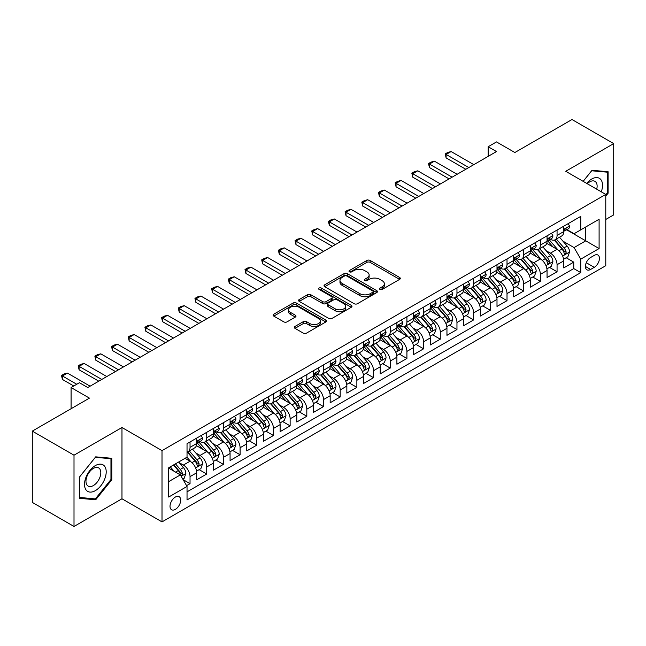 <?xml version="1.0" encoding="UTF-8"?>
<svg xmlns="http://www.w3.org/2000/svg" width="646" height="646" viewBox="0 0 646 646"><rect width="100%" height="100%" fill="white"/><g stroke="black" fill="none" stroke-linecap="round" stroke-linejoin="round"><path stroke-width="0.97" d="M379.937 289.416A1.623 0.937 0 0 0 382.23 289.416L399.624 279.371A2.318 1.34 0 0 0 400.302 278.418A2.318 1.34 0 0 0 399.624 277.473L370.15 260.459A2.318 1.34 0 0 0 366.88 260.459L349.478 270.504A1.623 0.937 0 0 0 349.001 271.167A1.623 0.937 0 0 0 349.478 271.829A1.623 0.937 0 0 0 351.771 271.829L354.024 270.529A7.413 4.28 0 0 1 364.505 270.529L366.96 271.942A7.413 4.28 0 0 1 369.132 274.97A7.413 4.28 0 0 1 366.96 277.998L364.707 279.298A1.623 0.937 0 0 0 364.231 279.96A1.623 0.937 0 0 0 364.707 280.622A1.623 0.937 0 0 0 367.001 280.622L369.254 279.322A7.413 4.28 0 0 1 379.735 279.322L382.19 280.735A7.413 4.28 0 0 1 384.354 283.764A7.413 4.28 0 0 1 382.19 286.792L379.937 288.092A1.623 0.937 0 0 0 379.46 288.754A1.623 0.937 0 0 0 379.937 289.416L379.937 288.092M175.357 509.379A7.55 4.361 120 0 0 180.291 502.725A7.55 4.361 120 0 0 179.128 496.669A7.55 4.361 120 0 0 175.357 497.049A7.55 4.361 120 0 0 170.423 503.702A7.55 4.361 120 0 0 171.578 509.751A7.55 4.361 120 0 0 175.357 509.379M294.988 326.448A2.318 1.34 0 0 0 294.31 327.393A2.318 1.34 0 0 0 294.988 328.338L303.257 333.118A2.318 1.34 0 0 0 306.535 333.118L325.859 321.958A2.318 1.34 0 0 0 326.537 321.014A2.318 1.34 0 0 0 325.859 320.069L296.377 303.047A2.318 1.34 0 0 0 293.106 303.047L273.783 314.206A2.318 1.34 0 0 0 273.105 315.151A2.318 1.34 0 0 0 273.783 316.096L283.772 321.861A2.318 1.34 0 0 0 287.05 321.861L295.319 317.089A2.318 1.34 0 0 0 295.997 316.144A2.318 1.34 0 0 0 295.319 315.2L290.361 312.341A6.194 3.577 0 0 1 288.544 309.814A6.194 3.577 0 0 1 292.372 306.503A6.194 3.577 0 0 1 299.122 307.278L318.526 318.486A6.194 3.577 0 0 1 320.343 321.014A6.194 3.577 0 0 1 316.516 324.316A6.194 3.577 0 0 1 309.765 323.541L306.535 321.676A2.318 1.34 0 0 0 303.257 321.676L294.988 326.448L294.988 328.338M605.778 219.462L613.7 214.884L613.7 143.606L571.993 119.526L514.854 152.521L496.499 141.918L488.158 146.739L496.499 151.552L87.767 387.535L79.426 382.715L71.084 387.535L71.084 408.724M74.007 455.196L74.007 526.474L121.973 498.785L121.973 427.507L74.007 455.196L32.3 431.116L89.439 398.13L71.084 387.535M121.973 427.507L162.009 450.617L605.778 194.414L605.778 265.692L162.009 521.895L162.009 450.617M613.7 143.606L565.735 171.295L605.778 194.414M354.186 303.709A2.318 1.34 0 0 0 357.464 303.709L376.78 292.557A2.318 1.34 0 0 0 377.458 291.612A2.318 1.34 0 0 0 376.78 290.668L347.306 273.646A2.318 1.34 0 0 0 344.035 273.646L324.712 284.805A2.318 1.34 0 0 0 324.034 285.75A2.318 1.34 0 0 0 324.712 286.695L354.186 303.709M319.705 289.763A1.623 0.937 0 0 1 321.353 289.989L321.353 288.068L351.319 305.364A2.318 1.34 0 0 1 351.997 306.309A2.318 1.34 0 0 1 351.319 307.254L331.996 318.413A2.318 1.34 0 0 1 328.725 318.413L299.243 301.399L307.512 296.659L307.512 294.729L299.243 299.502A2.318 1.34 0 0 0 298.565 300.447A2.318 1.34 0 0 0 299.243 301.399L299.243 299.502M307.512 296.659A2.318 1.34 0 0 1 310.791 296.659L310.791 294.729A2.318 1.34 0 0 0 307.512 294.729M310.791 294.729L322.742 301.634A2.318 1.34 0 0 0 326.02 301.634L331.503 298.468A2.318 1.34 0 0 0 332.181 297.523A2.318 1.34 0 0 0 331.503 296.571L319.059 289.392A1.623 0.937 0 0 1 318.583 288.73A1.623 0.937 0 0 1 319.584 287.866A1.623 0.937 0 0 1 321.353 288.068M74.007 526.474L32.3 502.394L32.3 431.116M186.573 485.655L190.037 483.66L183.117 479.663M179.176 462.649L183.367 465.072A9.44 5.451 60 0 1 190.037 476.627L196.707 472.775L196.707 479.808L206.72 474.027L199.13 469.642M195.859 453.016L200.05 455.438A9.44 5.451 60 0 1 206.72 466.993L213.39 463.142L213.39 470.175L223.403 464.393L215.812 460.017M212.542 443.39L216.733 445.805A9.44 5.451 60 0 1 223.403 457.36L230.073 453.508L230.073 460.541L240.086 454.76L232.495 450.383M229.225 433.757L233.416 436.171A9.44 5.451 60 0 1 240.086 447.735L246.756 443.883L246.756 450.908L256.769 445.134L249.178 440.75M245.908 424.123L250.099 426.546A9.44 5.451 60 0 1 256.769 438.101L263.439 434.249L263.439 441.283L273.452 435.501L265.861 431.116M262.591 414.49L266.782 416.912A9.44 5.451 60 0 1 273.452 428.468L280.122 424.616L280.122 431.649L290.135 425.867L282.544 421.483M279.274 404.856L283.465 407.279A9.44 5.451 60 0 1 290.135 418.834L296.805 414.982L296.805 422.016L306.818 416.234L299.227 411.857M295.957 395.231L300.148 397.645A9.44 5.451 60 0 1 306.818 409.209L313.488 405.349L313.488 412.382L323.501 406.6L315.91 402.224M312.64 385.597L316.831 388.012A9.44 5.451 60 0 1 323.501 399.575L330.171 395.723L330.171 402.749L340.184 396.975L332.593 392.59M329.323 375.964L333.514 378.386A9.44 5.451 60 0 1 340.184 389.942L346.854 386.09L346.854 393.123L356.867 387.342L349.276 382.957M346.006 366.33L350.197 368.753A9.44 5.451 60 0 1 356.867 380.308L363.536 376.457L363.536 383.49L373.55 377.708L365.959 373.323M362.689 356.705L366.88 359.119A9.44 5.451 60 0 1 373.55 370.675L380.219 366.823L380.219 373.856L390.232 368.075L382.642 363.698M379.372 347.072L383.562 349.486A9.44 5.451 60 0 1 390.232 361.049L396.902 357.19L396.902 364.223L406.915 358.449L399.325 354.065M396.055 337.438L400.245 339.853A9.44 5.451 60 0 1 406.915 351.416L413.585 347.564L413.585 354.589L423.598 348.816L416.008 344.431M412.737 327.805L416.928 330.227A9.44 5.451 60 0 1 423.598 341.782L430.268 337.931L430.268 344.964L440.281 339.182L432.691 334.798M429.42 318.171L433.611 320.594A9.44 5.451 60 0 1 440.281 332.149L446.951 328.297L446.951 335.331L456.964 329.549L449.374 325.164M446.103 308.546L450.294 310.96A9.44 5.451 60 0 1 456.964 322.515L463.634 318.664L463.634 325.697L473.647 319.915L466.057 315.539M462.786 298.912L466.977 301.327A9.44 5.451 60 0 1 473.647 312.89L480.317 309.03L480.317 316.064L490.33 310.29L482.74 305.905M479.469 289.279L483.66 291.693A9.44 5.451 60 0 1 490.33 303.257L497 299.405L497 306.43L507.013 300.656L499.423 296.272M496.152 279.645L500.343 282.068A9.44 5.451 60 0 1 507.013 293.623L513.683 289.771L513.683 296.805L523.696 291.023L516.106 286.638M512.835 270.012L517.026 272.434A9.44 5.451 60 0 1 523.696 283.99L530.366 280.138L530.366 287.171L540.379 281.39L532.788 277.005M529.518 260.386L533.709 262.801A9.44 5.451 60 0 1 540.379 274.356L547.049 270.504L547.049 277.538L557.062 271.756L557.062 264.731A9.44 5.451 -120 0 0 550.392 253.167L546.201 250.753M549.471 267.379L557.062 271.756M196.707 472.775A9.44 5.451 -120 0 0 190.037 461.22L185.031 458.329M213.39 463.142A9.44 5.451 -120 0 0 206.72 451.586L196.4 445.627M230.073 453.508A9.44 5.451 -120 0 0 223.403 441.953L213.083 435.993M246.756 443.883A9.44 5.451 -120 0 0 240.086 432.319L229.766 426.368M263.439 434.249A9.44 5.451 -120 0 0 256.769 422.686L246.449 416.735M280.122 424.616A9.44 5.451 -120 0 0 273.452 413.06L263.132 407.101M296.805 414.982A9.44 5.451 -120 0 0 290.135 403.427L279.815 397.468M313.488 405.349A9.44 5.451 -120 0 0 306.818 393.794L296.498 387.834M330.171 395.723A9.44 5.451 -120 0 0 323.501 384.16L313.181 378.209M346.854 386.09A9.44 5.451 -120 0 0 340.184 374.527L329.864 368.575M363.536 376.457A9.44 5.451 -120 0 0 356.867 364.901L346.547 358.942M380.219 366.823A9.44 5.451 -120 0 0 373.55 355.268L363.23 349.308M396.902 357.19A9.44 5.451 -120 0 0 390.232 345.634L379.913 339.675M413.585 347.564A9.44 5.451 -120 0 0 406.915 336.001L396.596 330.049M430.268 337.931A9.44 5.451 -120 0 0 423.598 326.367L413.279 320.416M446.951 328.297A9.44 5.451 -120 0 0 440.281 316.742L429.961 310.783M463.634 318.664A9.44 5.451 -120 0 0 456.964 307.108L446.644 301.149M480.317 309.03A9.44 5.451 -120 0 0 473.647 297.475L463.327 291.516M497 299.405A9.44 5.451 -120 0 0 490.33 287.841L480.01 281.89M513.683 289.771A9.44 5.451 -120 0 0 507.013 278.216L496.693 272.257M530.366 280.138A9.44 5.451 -120 0 0 523.696 268.583L513.376 262.623M547.049 270.504A9.44 5.451 -120 0 0 540.379 258.949L530.059 252.99M594.263 255.388L590.597 257.504A7.316 4.223 120 0 0 585.817 263.948A7.316 4.223 120 0 0 586.939 269.81A7.316 4.223 120 0 0 590.597 269.447L594.263 267.331A7.316 4.223 120 0 0 599.044 260.887A7.316 4.223 120 0 0 597.921 255.025A7.316 4.223 120 0 0 594.263 255.388M168.687 481.633L180.363 474.891L187.033 486.454L187.033 499.939L580.754 272.628L580.754 259.143L574.076 247.58L562.884 241.12M187.033 486.454L168.687 497.049L168.687 467.769L187.033 457.174L187.033 443.689L580.754 216.378L580.754 229.863L599.1 219.269L599.1 248.549L580.754 259.143M199.961 441.517L200.05 441.565A9.44 5.451 60 0 0 204.766 442.034L211.436 438.182A9.44 5.451 -120 0 0 213.39 433.862L213.39 428.468M216.644 431.883L216.733 431.932A9.44 5.451 60 0 0 221.449 432.4L228.119 428.548A9.44 5.451 -120 0 0 230.073 424.228L230.073 418.834M233.327 422.25L233.416 422.306A9.44 5.451 60 0 0 238.132 422.775L244.802 418.915A9.44 5.451 -120 0 0 246.756 414.595L246.756 409.201M250.01 412.624L250.099 412.673A9.44 5.451 60 0 0 254.815 413.141L261.485 409.289A9.44 5.451 -120 0 0 263.439 404.969L263.439 399.575M266.693 402.991L266.782 403.039A9.44 5.451 60 0 0 271.498 403.508L278.168 399.656A9.44 5.451 -120 0 0 280.122 395.336L280.122 389.942M283.376 393.357L283.465 393.406A9.44 5.451 60 0 0 288.181 393.874L294.851 390.022A9.44 5.451 -120 0 0 296.805 385.702L296.805 380.308M300.059 383.724L300.148 383.781A9.44 5.451 60 0 0 304.864 384.241L311.534 380.389A9.44 5.451 -120 0 0 313.488 376.069L313.488 370.675M316.742 374.091L316.831 374.147A9.44 5.451 60 0 0 321.546 374.615L328.216 370.756A9.44 5.451 -120 0 0 330.171 366.435L330.171 361.041M333.425 364.465L333.514 364.514A9.44 5.451 60 0 0 338.229 364.982L344.899 361.13A9.44 5.451 -120 0 0 346.854 356.81L346.854 351.416M350.108 354.832L350.197 354.88A9.44 5.451 60 0 0 354.912 355.348L361.582 351.497A9.44 5.451 -120 0 0 363.536 347.177L363.536 341.782M366.791 345.198L366.88 345.247A9.44 5.451 60 0 0 371.595 345.715L378.265 341.863A9.44 5.451 -120 0 0 380.219 337.543L380.219 332.149M383.474 335.565L383.562 335.621A9.44 5.451 60 0 0 388.278 336.082L394.948 332.23A9.44 5.451 -120 0 0 396.902 327.91L396.902 322.515M400.157 325.939L400.245 325.988A9.44 5.451 60 0 0 404.961 326.456L411.631 322.604A9.44 5.451 -120 0 0 413.585 318.284L413.585 312.89M416.84 316.306L416.928 316.354A9.44 5.451 60 0 0 421.644 316.823L428.314 312.971A9.44 5.451 -120 0 0 430.268 308.651L430.268 303.257M433.523 306.672L433.611 306.721A9.44 5.451 60 0 0 438.327 307.189L444.997 303.337A9.44 5.451 -120 0 0 446.951 299.017L446.951 293.623M450.205 297.039L450.294 297.087A9.44 5.451 60 0 0 455.01 297.556L461.68 293.704A9.44 5.451 -120 0 0 463.634 289.384L463.634 283.99M466.888 287.405L466.977 287.462A9.44 5.451 60 0 0 471.693 287.922L478.363 284.07A9.44 5.451 -120 0 0 480.317 279.75L480.317 274.356M483.571 277.78L483.66 277.828A9.44 5.451 60 0 0 488.376 278.297L495.046 274.445A9.44 5.451 -120 0 0 497 270.125L497 264.731M500.254 268.147L500.343 268.195A9.44 5.451 60 0 0 505.059 268.663L511.729 264.812A9.44 5.451 -120 0 0 513.683 260.491L513.683 255.097M516.937 258.513L517.026 258.561A9.44 5.451 60 0 0 521.742 259.03L528.412 255.178A9.44 5.451 -120 0 0 530.366 250.858L530.366 245.464M533.62 248.88L533.709 248.928A9.44 5.451 60 0 0 538.425 249.396L545.095 245.545A9.44 5.451 -120 0 0 547.049 241.224L547.049 235.83M187.033 491.848L573.745 268.583L573.745 262.131L563.732 267.904L563.732 260.879A9.44 5.451 -120 0 0 557.062 249.316L546.742 243.356M550.303 239.246L550.392 239.303A9.44 5.451 -120 0 0 555.108 239.771A9.44 5.451 -120 0 0 557.062 235.443L557.062 230.057M555.108 239.771L561.778 235.911A9.44 5.451 -120 0 0 563.732 231.591L563.732 226.197M190.037 441.953L190.037 447.347A9.44 5.451 60 0 1 188.083 451.667A9.44 5.451 60 0 1 187.033 452.047M188.083 451.667L194.753 447.815A9.44 5.451 -120 0 0 196.707 443.495L196.707 438.101M206.72 432.319L206.72 437.713A9.44 5.451 60 0 1 204.766 442.034M223.403 422.686L223.403 428.08A9.44 5.451 60 0 1 221.449 432.4M240.086 413.06L240.086 418.455A9.44 5.451 60 0 1 238.132 422.775M256.769 403.427L256.769 408.821A9.44 5.451 60 0 1 254.815 413.141M273.452 393.794L273.452 399.188A9.44 5.451 60 0 1 271.498 403.508M290.135 384.16L290.135 389.554A9.44 5.451 60 0 1 288.181 393.874M306.818 374.527L306.818 379.921A9.44 5.451 60 0 1 304.864 384.241M323.501 364.901L323.501 370.295A9.44 5.451 60 0 1 321.546 374.615M340.184 355.268L340.184 360.662A9.44 5.451 60 0 1 338.229 364.982M356.867 345.634L356.867 351.028A9.44 5.451 60 0 1 354.912 355.348M373.55 336.001L373.55 341.395A9.44 5.451 60 0 1 371.595 345.715M390.232 326.367L390.232 331.761A9.44 5.451 60 0 1 388.278 336.082M406.915 316.742L406.915 322.136A9.44 5.451 60 0 1 404.961 326.456M423.598 307.108L423.598 312.502A9.44 5.451 60 0 1 421.644 316.823M440.281 297.475L440.281 302.869A9.44 5.451 60 0 1 438.327 307.189M456.964 287.841L456.964 293.236A9.44 5.451 60 0 1 455.01 297.556M473.647 278.208L473.647 283.602A9.44 5.451 60 0 1 471.693 287.922M490.33 268.583L490.33 273.977A9.44 5.451 60 0 1 488.376 278.297M507.013 258.949L507.013 264.343A9.44 5.451 60 0 1 505.059 268.663M523.696 249.316L523.696 254.71A9.44 5.451 60 0 1 521.742 259.03M540.379 239.682L540.379 245.076A9.44 5.451 60 0 1 538.425 249.396M540.379 274.356L540.379 281.39M523.696 283.99L523.696 291.023M507.013 293.623L507.013 300.656M490.33 303.257L490.33 310.29M473.647 312.89L473.647 319.915M456.964 322.515L456.964 329.549M440.281 332.149L440.281 339.182M423.598 341.782L423.598 348.816M406.915 351.416L406.915 358.449M390.232 361.049L390.232 368.075M373.55 370.675L373.55 377.708M356.867 380.308L356.867 387.342M340.184 389.942L340.184 396.975M323.501 399.575L323.501 406.6M306.818 409.209L306.818 416.234M290.135 418.834L290.135 425.867M273.452 428.468L273.452 435.501M256.769 438.101L256.769 445.134M240.086 447.735L240.086 454.76M223.403 457.36L223.403 464.393M206.72 466.993L206.72 474.027M190.037 476.627L190.037 483.66M180.363 474.891L168.687 468.148M574.076 247.58L585.752 240.837L585.752 226.972L599.1 219.269M566.647 229.806L599.1 248.549M566.986 229.621L574.076 233.715L580.754 229.863M121.973 498.785L162.009 521.895M488.158 146.739L488.158 156.372M566.154 257.746L573.745 262.131M573.745 268.583L580.754 272.628M605.778 196.109L608.112 193.202L608.112 171.739L592.011 170.302L583.136 181.34M79.595 498.341L95.697 499.778L111.79 479.752L111.79 458.289L95.697 456.851L79.595 476.877L79.595 498.341M607.28 192.726L608.112 193.202M110.959 479.267L111.79 479.752M93.993 498.793L95.697 499.778M380.583 289.642L382.19 288.714A7.413 4.28 0 0 0 384.354 285.694L384.354 283.764M369.132 274.97L369.132 276.9A7.413 4.28 0 0 1 366.96 279.92L365.353 280.849M399.599 279.387L370.15 262.389A2.318 1.34 0 0 0 366.88 262.389L350.124 272.055M376.755 292.573L347.306 275.576A2.318 1.34 0 0 0 344.035 275.576L324.744 286.711M372.694 292.275A1.623 0.937 0 0 0 373.162 291.612A1.623 0.937 0 0 0 372.694 290.95L346.813 276.012A1.623 0.937 0 0 0 344.52 276.012L342.146 277.384A7.413 4.28 0 0 0 339.982 280.404A7.413 4.28 0 0 0 342.146 283.433L359.838 293.639A7.413 4.28 0 0 0 370.311 293.639L372.694 292.275L372.694 294.196A1.623 0.937 0 0 0 373.162 293.534L373.162 291.612M339.982 280.404L339.982 282.334A7.413 4.28 0 0 0 342.146 285.362L342.146 283.433M372.694 294.196L370.311 295.569A7.413 4.28 0 0 1 359.838 295.569L342.146 285.362M310.791 296.659L322.742 303.555A2.318 1.34 0 0 0 326.02 303.555L331.503 300.39A2.318 1.34 0 0 0 332.181 299.445L332.181 297.523M321.353 289.989L351.287 307.278M335.153 308.796A6.194 3.577 0 0 0 341.904 309.571A6.194 3.577 0 0 0 345.723 306.269A6.194 3.577 0 0 0 343.906 303.733L337.075 299.792A2.318 1.34 0 0 0 333.796 299.792L328.313 302.958A2.318 1.34 0 0 0 327.635 303.903A2.318 1.34 0 0 0 328.313 304.847L335.153 308.796L335.153 310.718A6.194 3.577 0 0 0 341.904 311.493A6.194 3.577 0 0 0 345.723 308.19L345.723 306.269M327.635 303.903L327.635 305.824A2.318 1.34 0 0 0 328.313 306.769L328.313 304.847M335.153 310.718L328.313 306.769M320.343 321.014L320.343 322.943A6.194 3.577 0 0 1 316.516 326.246A6.194 3.577 0 0 1 309.765 325.471L306.535 323.598A2.318 1.34 0 0 0 303.257 323.598L295.02 328.362M288.544 309.814L288.544 311.735A6.194 3.577 0 0 0 290.361 314.263L290.361 312.341M295.319 315.2L295.319 317.089L290.361 314.263M325.826 321.974L296.377 304.977A2.318 1.34 0 0 0 293.106 304.977L273.815 316.112M563.595 259.224L567.907 256.737L569.57 251.916A6.25 3.61 -120 0 0 567.14 246.045L559.517 237.219M557.991 249.929L549.278 239.844M553.033 246.99L547.978 241.136A14.979 8.648 -120 0 0 547.509 240.611M554.26 240.11L561.963 249.033A6.25 3.61 60 0 1 564.192 253.337L564.652 254.08L565.492 253.959L566.195 252.182A6.25 3.61 -120 0 0 563.966 247.878L556.343 239.052M554.712 239.957L562.997 249.55A3.182 1.841 60 0 1 563.797 250.801L566.195 252.182M568.157 223.645L569.57 226.1A6.25 3.61 60 0 1 568.278 228.87L565.113 230.703A6.25 3.61 -120 0 0 566.195 229.257L566.066 228.708M563.942 230.993L563.966 230.993A6.25 3.61 -120 0 0 565.113 230.703M565.387 228.797L566.195 229.257C565.807 228.321 565.137 228.7 564.192 230.412A6.25 3.61 60 0 1 563.732 231.308M468.81 167.54L446.12 154.442L446.12 157.915L445.199 153.91L447.702 152.472L451.126 151.552L473.817 164.649M465.806 169.276L446.12 157.915M451.126 151.552L446.12 154.442L445.199 153.91M601.289 191.822A15.334 8.85 120 0 0 591.679 179.055A15.334 8.85 120 0 0 586.657 183.375M596.718 189.189A10.498 6.064 120 0 0 594.95 181.34A10.498 6.064 120 0 0 589.701 181.865A10.498 6.064 120 0 0 587.279 183.739M583.168 181.364L591.679 170.778L607.28 172.167L607.28 192.968L605.778 194.834M606.247 171.57L607.28 172.167M104.749 478.961A15.334 8.85 120 0 0 100.784 464.143A15.334 8.85 120 0 0 85.966 477.281A15.334 8.85 120 0 0 89.939 492.09A15.334 8.85 120 0 0 104.749 478.961M99.815 477.555A10.498 6.064 120 0 0 98.636 467.89A10.498 6.064 120 0 0 86.96 476.409A10.498 6.064 120 0 0 88.139 486.075A10.498 6.064 120 0 0 99.815 477.555M79.765 497.525L79.765 476.724L95.358 457.32L110.959 458.717L110.959 479.51L95.358 498.922L79.595 497.428M109.925 458.119L110.959 458.717M546.912 268.857L551.224 266.362L552.887 261.549A6.25 3.61 -120 0 0 550.457 255.679L542.834 246.853M541.308 259.555L532.595 249.469M536.35 256.624L531.295 250.769A14.979 8.648 -120 0 0 530.826 250.244M537.577 249.736L545.281 258.666A6.25 3.61 60 0 1 547.509 262.97L547.97 263.713L548.809 263.592L549.512 261.816A6.25 3.61 -120 0 0 547.283 257.512L539.66 248.686M538.029 249.59L546.314 259.183A3.182 1.841 60 0 1 547.114 260.427L549.512 261.816M530.229 278.483L534.541 275.995L536.204 271.183A6.25 3.61 -120 0 0 533.774 265.312L526.151 256.486M524.625 269.188L515.912 259.103M519.667 266.257L514.612 260.403A14.979 8.648 -120 0 0 514.143 259.878M520.894 259.369L528.598 268.3A6.25 3.61 60 0 1 530.826 272.604L531.287 273.347L532.126 273.226L532.829 271.449A6.25 3.61 -120 0 0 530.6 267.137L522.977 258.311M521.346 259.224L529.631 268.817A3.182 1.841 60 0 1 530.431 270.06L532.829 271.449M513.546 288.116L517.858 285.629L519.521 280.816A6.25 3.61 -120 0 0 517.091 274.946L509.468 266.12M507.942 278.822L499.229 268.736M502.984 275.882L497.929 270.028A14.979 8.648 -120 0 0 497.46 269.511M504.211 269.002L511.915 277.925A6.25 3.61 60 0 1 514.143 282.237L514.604 282.972L515.443 282.859L516.146 281.083A6.25 3.61 -120 0 0 513.917 276.771L506.294 267.945M504.663 268.857L512.948 278.45A3.182 1.841 60 0 1 513.748 279.694L516.146 281.083M496.863 297.749L501.175 295.262L502.838 290.442A6.25 3.61 -120 0 0 500.408 284.571L492.785 275.745M491.259 288.455L482.546 278.369M486.301 285.516L481.246 279.661A14.979 8.648 -120 0 0 480.777 279.145M487.528 278.636L495.232 287.559A6.25 3.61 60 0 1 497.46 291.863L497.921 292.606L498.76 292.493L499.463 290.708A6.25 3.61 -120 0 0 497.234 286.404L489.611 277.578M487.98 278.491L496.265 288.076A3.182 1.841 60 0 1 497.065 289.327L499.463 290.708M551.474 233.279L552.887 235.733A6.25 3.61 60 0 1 551.595 238.503L548.43 240.328A6.25 3.61 -120 0 0 549.512 238.891L549.383 238.334M547.259 240.627L547.283 240.627A6.25 3.61 -120 0 0 548.43 240.328M548.704 238.422L549.512 238.891C549.124 237.946 548.454 238.334 547.509 240.046A6.25 3.61 60 0 1 547.049 240.934M452.127 177.174L429.437 164.076L429.437 167.54L428.516 163.543L431.019 162.098L434.443 161.185L457.134 174.283M449.123 178.91L429.437 167.54M434.443 161.185L429.437 164.076L428.516 163.543M534.791 242.912L536.204 245.367A6.25 3.61 60 0 1 534.912 248.137L531.747 249.962A6.25 3.61 -120 0 0 532.829 248.524L532.7 247.967M530.576 250.252L530.6 250.252A6.25 3.61 -120 0 0 531.747 249.962M532.021 248.056L532.829 248.524C532.441 247.58 531.771 247.967 530.826 249.679A6.25 3.61 60 0 1 530.366 250.567M435.444 186.807L412.754 173.709L412.754 177.174L411.833 173.176L414.336 171.731L417.76 170.819L440.451 183.916M432.44 188.543L412.754 177.174M417.76 170.819L412.754 173.709L411.833 173.176M518.108 252.546L519.521 255A6.25 3.61 60 0 1 518.229 257.762L515.064 259.595A6.25 3.61 -120 0 0 516.146 258.158L516.017 257.601M513.893 259.886L513.917 259.886A6.25 3.61 -120 0 0 515.064 259.595M515.338 257.689L516.146 258.158C515.758 257.213 515.088 257.601 514.143 259.312A6.25 3.61 60 0 1 513.683 260.201M418.761 196.441L396.071 183.335L396.071 186.807L395.15 182.81L397.653 181.364L401.077 180.452L423.768 193.55M415.758 198.169L396.071 186.807M401.077 180.452L396.071 183.335L395.15 182.81M501.425 262.171L502.838 264.634A6.25 3.61 60 0 1 501.546 267.396L498.381 269.229A6.25 3.61 -120 0 0 499.463 267.783L499.334 267.234M497.21 269.519L497.234 269.519A6.25 3.61 -120 0 0 498.381 269.229M498.655 267.323L499.463 267.783C499.075 266.846 498.405 267.234 497.46 268.946A6.25 3.61 60 0 1 497 269.834M402.078 206.066L379.388 192.968L379.388 196.441L378.467 192.443L380.97 190.998L384.394 190.077L407.085 203.183M399.075 207.802L379.388 196.441M384.394 190.077L379.388 192.968L378.467 192.443M480.18 307.383L484.492 304.896L486.155 300.075A6.25 3.61 -120 0 0 483.725 294.205L476.102 285.379M474.576 298.089L465.863 288.003M469.618 295.149L464.563 289.295A14.979 8.648 -120 0 0 464.094 288.77M470.845 288.261L478.549 297.192A6.25 3.61 60 0 1 480.777 301.496L481.238 302.239L482.077 302.118L482.78 300.342A6.25 3.61 -120 0 0 480.551 296.038L472.929 287.212M471.297 288.116L479.582 297.709A3.182 1.841 60 0 1 480.382 298.961L482.78 300.342M484.742 271.805L486.155 274.259A6.25 3.61 60 0 1 484.863 277.029L481.698 278.862A6.25 3.61 -120 0 0 482.78 277.417L482.651 276.868M480.527 279.153L480.551 279.153A6.25 3.61 -120 0 0 481.698 278.862M481.973 276.956L482.78 277.417C482.392 276.48 481.722 276.859 480.777 278.571A6.25 3.61 60 0 1 480.317 279.468M385.396 215.699L362.705 202.602L362.705 206.066L361.784 202.069L364.287 200.631L367.711 199.711L390.402 212.809M382.392 217.436L362.705 206.066M367.711 199.711L362.705 202.602L361.784 202.069M463.497 317.016L467.809 314.521L469.472 309.709A6.25 3.61 -120 0 0 467.042 303.838L459.419 295.012M457.893 307.714L449.18 297.628M452.935 304.783L447.88 298.928A14.979 8.648 -120 0 0 447.412 298.404M454.162 297.895L461.866 306.826A6.25 3.61 60 0 1 464.094 311.13L464.555 311.873L465.395 311.752L466.097 309.975A6.25 3.61 -120 0 0 463.868 305.671L456.246 296.845M454.614 297.749L462.899 307.343A3.182 1.841 60 0 1 463.699 308.586L466.097 309.975M468.059 281.438L469.472 283.893A6.25 3.61 60 0 1 468.18 286.663L465.015 288.487A6.25 3.61 -120 0 0 466.097 287.05L465.968 286.493M463.844 288.786L463.868 288.786A6.25 3.61 -120 0 0 465.015 288.487M465.29 286.582L466.097 287.05C465.709 286.105 465.039 286.493 464.094 288.205A6.25 3.61 60 0 1 463.634 289.093M368.713 225.333L346.022 212.235L346.022 215.699L345.101 211.702L347.605 210.257L351.028 209.344L373.719 222.442M365.709 227.069L346.022 215.699M351.028 209.344L346.022 212.235L345.101 211.702M446.814 326.642L451.126 324.155L452.789 319.342A6.25 3.61 -120 0 0 450.359 313.471L442.736 304.646M441.21 317.348L432.497 307.262M436.252 314.416L431.197 308.562A14.979 8.648 -120 0 0 430.729 308.037M437.479 307.528L445.183 316.451A6.25 3.61 60 0 1 447.412 320.763L447.872 321.506L448.712 321.385L449.414 319.608A6.25 3.61 -120 0 0 447.185 315.296L439.563 306.47M437.931 307.383L446.216 316.976A3.182 1.841 60 0 1 447.016 318.22L449.414 319.608M451.376 291.071L452.789 293.526A6.25 3.61 60 0 1 451.497 296.296L448.332 298.121A6.25 3.61 -120 0 0 449.414 296.684L449.285 296.126M447.161 298.412L447.185 298.412A6.25 3.61 -120 0 0 448.332 298.121M448.607 296.215L449.414 296.684C449.027 295.739 448.356 296.126 447.412 297.838A6.25 3.61 60 0 1 446.951 298.727M352.03 234.966L329.339 221.869L329.339 225.333L328.418 221.336L330.922 219.89L334.345 218.978L357.036 232.075M349.026 236.702L329.339 225.333M334.345 218.978L329.339 221.869L328.418 221.336M430.131 336.275L434.443 333.788L436.107 328.967A6.25 3.61 -120 0 0 433.676 323.105L426.053 314.279M424.527 326.981L415.814 316.895M419.569 324.042L414.514 318.187A14.979 8.648 -120 0 0 414.046 317.671M420.796 317.162L428.5 326.085A6.25 3.61 60 0 1 430.729 330.397L431.189 331.132L432.029 331.018L432.731 329.242A6.25 3.61 -120 0 0 430.502 324.93L422.88 316.104M421.249 317.016L429.533 326.61A3.182 1.841 60 0 1 430.333 327.853L432.731 329.242M434.693 300.705L436.107 303.16A6.25 3.61 60 0 1 434.815 305.921L431.649 307.754A6.25 3.61 -120 0 0 432.731 306.317L432.602 305.76M430.478 308.045L430.502 308.045A6.25 3.61 -120 0 0 431.649 307.754M431.924 305.849L432.731 306.317C432.344 305.372 431.673 305.76 430.729 307.472A6.25 3.61 60 0 1 430.268 308.36M335.347 244.6L312.656 231.494L312.656 234.966L311.735 230.969L314.239 229.524L317.662 228.611L340.353 241.709M332.343 246.328L312.656 234.966M317.662 228.611L312.656 231.494L311.735 230.969M413.448 345.909L417.76 343.422L419.424 338.601A6.25 3.61 -120 0 0 416.993 332.73L409.37 323.904M407.844 336.614L399.131 326.529M402.886 333.675L397.831 327.821A14.979 8.648 -120 0 0 397.363 327.304M404.113 326.795L411.817 335.718A6.25 3.61 60 0 1 414.046 340.022L414.506 340.765L415.346 340.644L416.048 338.867A6.25 3.61 -120 0 0 413.82 334.563L406.197 325.737M404.566 326.65L412.851 336.235A3.182 1.841 60 0 1 413.65 337.487L416.048 338.867M418.01 310.33L419.424 312.793A6.25 3.61 60 0 1 418.132 315.555L414.966 317.388A6.25 3.61 -120 0 0 416.048 315.942L415.919 315.393M413.795 317.679L413.82 317.679A6.25 3.61 -120 0 0 414.966 317.388M415.241 315.482L416.048 315.942C415.661 315.006 414.99 315.385 414.046 317.105A6.25 3.61 60 0 1 413.585 317.993M318.664 254.225L295.973 241.128L295.973 244.6L295.052 240.603L297.556 239.157L300.979 238.237L323.67 251.342M315.66 255.961L295.973 244.6M300.979 238.237L295.973 241.128L295.052 240.603M396.765 355.542L401.077 353.055L402.741 348.234A6.25 3.61 -120 0 0 400.31 342.364L392.687 333.538M391.161 346.248L382.448 336.162M386.203 343.309L381.148 337.454A14.979 8.648 -120 0 0 380.68 336.929M387.43 336.421L395.134 345.352A6.25 3.61 60 0 1 397.363 349.656L397.823 350.398L398.663 350.277L399.365 348.501A6.25 3.61 -120 0 0 397.137 344.197L389.514 335.371M387.883 336.275L396.168 345.868A3.182 1.841 60 0 1 396.967 347.112L399.365 348.501M401.327 319.964L402.741 322.419A6.25 3.61 60 0 1 401.449 325.188L398.283 327.021A6.25 3.61 -120 0 0 399.365 325.576L399.236 325.027M397.112 327.312L397.137 327.312A6.25 3.61 -120 0 0 398.283 327.021M398.558 325.108L399.365 325.576C398.978 324.639 398.307 325.019 397.363 326.731A6.25 3.61 60 0 1 396.902 327.627M301.981 263.859L279.29 250.761L279.29 254.225L278.369 250.228L280.873 248.783L284.297 247.87L306.987 260.968M298.977 265.595L279.29 254.225M284.297 247.87L279.29 250.761L278.369 250.228M380.082 365.176L384.394 362.681L386.058 357.868A6.25 3.61 -120 0 0 383.627 351.997L376.004 343.171M374.478 355.873L365.765 345.788M369.52 352.942L364.465 347.088A14.979 8.648 -120 0 0 363.997 346.563M370.747 346.054L378.451 354.985A6.25 3.61 60 0 1 380.68 359.289L381.14 360.032L381.98 359.911L382.682 358.134A6.25 3.61 -120 0 0 380.454 353.83L372.831 345.004M371.2 345.909L379.485 355.502A3.182 1.841 60 0 1 380.284 356.745L382.682 358.134M384.645 329.597L386.058 332.052A6.25 3.61 60 0 1 384.766 334.822L381.6 336.647A6.25 3.61 -120 0 0 382.682 335.209L382.553 334.652M380.429 336.946L380.454 336.946A6.25 3.61 -120 0 0 381.6 336.647M381.875 334.741L382.682 335.209C382.295 334.265 381.625 334.652 380.68 336.364A6.25 3.61 60 0 1 380.219 337.252M285.298 273.492L262.607 260.395L262.607 263.859L261.687 259.862L264.19 258.416L267.614 257.504L290.304 270.601M282.294 275.228L262.607 263.859M267.614 257.504L262.607 260.395L261.687 259.862M363.399 374.801L367.711 372.314L369.375 367.501A6.25 3.61 -120 0 0 366.944 361.631L359.321 352.805M357.795 365.507L349.082 355.421M352.837 362.567L347.782 356.721A14.979 8.648 -120 0 0 347.314 356.196M354.065 355.688L361.768 364.61A6.25 3.61 60 0 1 363.997 368.923L364.457 369.665L365.297 369.544L365.999 367.768A6.25 3.61 -120 0 0 363.771 363.456L356.148 354.63M354.517 355.542L362.802 365.135A3.182 1.841 60 0 1 363.601 366.379L365.999 367.768M367.962 339.231L369.375 341.686A6.25 3.61 60 0 1 368.083 344.455L364.917 346.28A6.25 3.61 -120 0 0 365.999 344.843L365.87 344.286M363.746 346.571L363.771 346.571A6.25 3.61 -120 0 0 364.917 346.28M365.192 344.375L365.999 344.843C365.612 343.898 364.942 344.286 363.997 345.998A6.25 3.61 60 0 1 363.536 346.886M268.615 283.126L245.924 270.028L245.924 273.492L245.004 269.495L247.507 268.05L250.931 267.137L273.621 280.235M265.611 284.854L245.924 273.492M250.931 267.137L245.924 270.028L245.004 269.495M351.279 348.864L352.692 351.319A6.25 3.61 60 0 1 351.4 354.081L348.234 355.914A6.25 3.61 -120 0 0 349.316 354.476L349.187 353.919M347.064 356.204L347.088 356.204A6.25 3.61 -120 0 0 348.234 355.914M348.509 354.008L349.316 354.476C348.929 353.532 348.259 353.919 347.314 355.631A6.25 3.61 60 0 1 346.854 356.519M251.932 292.759L229.241 279.653L229.241 283.126L228.321 279.129L230.824 277.683L234.248 276.771L256.938 289.868M248.928 294.487L229.241 283.126M234.248 276.771L229.241 279.653L228.321 279.129M334.596 358.49L336.009 360.952A6.25 3.61 60 0 1 334.717 363.714L331.551 365.547A6.25 3.61 -120 0 0 332.633 364.102L332.504 363.553M330.381 365.838L330.405 365.838A6.25 3.61 -120 0 0 331.551 365.547M331.826 363.641L332.633 364.102C332.246 363.165 331.576 363.545 330.631 365.265A6.25 3.61 60 0 1 330.171 366.153M235.249 302.385L212.558 289.287L212.558 292.759L211.638 288.762L214.141 287.317L217.565 286.396L240.255 299.502M232.245 304.121L212.558 292.759M217.565 286.396L212.558 289.287L211.638 288.762M346.716 384.435L351.028 381.947L352.692 377.127A6.25 3.61 -120 0 0 350.261 371.256L342.638 362.438M341.112 375.14L332.399 365.055M336.154 372.201L331.099 366.347A14.979 8.648 -120 0 0 330.631 365.83M337.382 365.321L345.085 374.244A6.25 3.61 60 0 1 347.314 378.556L347.774 379.291L348.614 379.178L349.316 377.393A6.25 3.61 -120 0 0 347.088 373.089L339.465 364.263M337.834 365.176L346.119 374.769A3.182 1.841 60 0 1 346.918 376.012L349.316 377.393M330.033 394.068L334.345 391.581L336.009 386.76A6.25 3.61 -120 0 0 333.578 380.89L325.955 372.064M324.429 384.774L315.716 374.688M319.471 381.834L314.416 375.98A14.979 8.648 -120 0 0 313.948 375.463M320.699 374.955L328.402 383.877A6.25 3.61 60 0 1 330.631 388.181L331.091 388.924L331.931 388.803L332.633 387.027A6.25 3.61 -120 0 0 330.405 382.723L322.782 373.897M321.151 374.809L329.436 384.394A3.182 1.841 60 0 1 330.235 385.646L332.633 387.027M313.35 403.702L317.662 401.214L319.326 396.394A6.25 3.61 -120 0 0 316.895 390.523L309.272 381.697M307.746 394.407L299.033 384.313M302.788 391.468L297.733 385.614A14.979 8.648 -120 0 0 297.265 385.089M304.016 384.58L311.719 393.511A6.25 3.61 60 0 1 313.948 397.815L314.408 398.558L315.248 398.437L315.951 396.66A6.25 3.61 -120 0 0 313.722 392.356L306.099 383.53M304.468 384.435L312.753 394.028A3.182 1.841 60 0 1 313.552 395.271L315.951 396.66M317.913 368.123L319.326 370.578A6.25 3.61 60 0 1 318.034 373.348L314.868 375.181A6.25 3.61 -120 0 0 315.951 373.735L315.821 373.178M313.698 375.471L313.722 375.471A6.25 3.61 -120 0 0 314.868 375.181M315.143 373.267L315.951 373.735C315.563 372.799 314.893 373.178 313.948 374.89A6.25 3.61 60 0 1 313.488 375.778M218.566 312.018L195.875 298.92L195.875 302.385L194.955 298.387L197.458 296.942L200.882 296.03L223.573 309.127M215.562 313.754L195.875 302.385M200.882 296.03L195.875 298.92L194.955 298.387M296.667 413.335L300.979 410.84L302.643 406.027A6.25 3.61 -120 0 0 300.212 400.157L292.59 391.331M291.063 404.033L282.35 393.947M286.105 401.101L281.05 395.247A14.979 8.648 -120 0 0 280.582 394.722M287.333 394.213L295.036 403.144A6.25 3.61 60 0 1 297.265 407.448L297.725 408.191L298.565 408.07L299.268 406.294A6.25 3.61 -120 0 0 297.039 401.982L289.416 393.164M287.785 394.068L296.07 403.661A3.182 1.841 60 0 1 296.869 404.905L299.268 406.294M301.23 377.757L302.643 380.211A6.25 3.61 60 0 1 301.351 382.981L298.186 384.806A6.25 3.61 -120 0 0 299.268 383.369L299.138 382.812M297.015 385.105L297.039 385.105A6.25 3.61 -120 0 0 298.186 384.806M298.46 382.9L299.268 383.369C298.88 382.424 298.21 382.812 297.265 384.523A6.25 3.61 60 0 1 296.805 385.412M201.883 321.651L179.192 308.554L179.192 312.018L178.272 308.021L180.775 306.575L184.199 305.663L206.89 318.761M198.879 323.388L179.192 312.018M184.199 305.663L179.192 308.554L178.272 308.021M279.984 422.96L284.297 420.473L285.96 415.661A6.25 3.61 -120 0 0 283.529 409.79L275.907 400.964M274.38 413.666L265.668 403.58M269.422 410.727L264.367 404.872A14.979 8.648 -120 0 0 263.899 404.356M270.65 403.847L278.353 412.77A6.25 3.61 60 0 1 280.582 417.082L281.042 417.825L281.882 417.704L282.585 415.927A6.25 3.61 -120 0 0 280.356 411.615L272.733 402.789M271.102 403.702L279.387 413.295A3.182 1.841 60 0 1 280.186 414.538L282.585 415.927M284.547 387.39L285.96 389.845A6.25 3.61 60 0 1 284.668 392.606L281.503 394.44A6.25 3.61 -120 0 0 282.585 393.002L282.455 392.445M280.332 394.73L280.356 394.73A6.25 3.61 -120 0 0 281.503 394.44M281.777 392.534L282.585 393.002C282.197 392.057 281.527 392.445 280.582 394.157A6.25 3.61 60 0 1 280.122 395.045M185.2 331.285L162.509 318.187L162.509 321.651L161.589 317.654L164.092 316.209L167.516 315.296L190.207 328.394M182.196 333.013L162.509 321.651M167.516 315.296L162.509 318.187L161.589 317.654M263.302 432.594L267.614 430.107L269.277 425.286A6.25 3.61 -120 0 0 266.846 419.415L259.224 410.598M257.697 423.3L248.985 413.214M252.739 420.36L247.684 414.506A14.979 8.648 -120 0 0 247.216 413.989M253.967 413.48L261.67 422.403A6.25 3.61 60 0 1 263.899 426.715L264.359 427.45L265.199 427.337L265.902 425.553A6.25 3.61 -120 0 0 263.673 421.249L256.05 412.423M254.419 413.335L262.704 422.928A3.182 1.841 60 0 1 263.503 424.172L265.902 425.553M267.864 397.024L269.277 399.478A6.25 3.61 60 0 1 267.985 402.24L264.82 404.073A6.25 3.61 -120 0 0 265.902 402.636L265.772 402.078M263.649 404.364L263.673 404.364A6.25 3.61 -120 0 0 264.82 404.073M265.094 402.167L265.902 402.636C265.514 401.691 264.844 402.078 263.899 403.79A6.25 3.61 60 0 1 263.439 404.679M168.517 340.918L145.826 327.813L145.826 331.285L144.906 327.288L147.409 325.842L150.833 324.93L173.524 338.028M165.513 342.646L145.826 331.285M150.833 324.93L145.826 327.813L144.906 327.288M246.619 442.227L250.931 439.74L252.594 434.92A6.25 3.61 -120 0 0 250.163 429.049L242.541 420.223M241.015 432.933L232.302 422.847M236.056 429.994L231.002 424.139A14.979 8.648 -120 0 0 230.533 423.615M237.284 423.114L244.987 432.037A6.25 3.61 60 0 1 247.216 436.341L247.676 437.084L248.516 436.962L249.219 435.186A6.25 3.61 -120 0 0 246.99 430.882L239.367 422.056M237.736 422.968L246.021 432.554A3.182 1.841 60 0 1 246.82 433.805L249.219 435.186M251.181 406.649L252.594 409.104A6.25 3.61 60 0 1 251.302 411.873L248.137 413.706A6.25 3.61 -120 0 0 249.219 412.261L249.09 411.712M246.966 413.997L246.99 413.997A6.25 3.61 -120 0 0 248.137 413.706M248.411 411.801L249.219 412.261C248.831 411.324 248.161 411.704 247.216 413.416A6.25 3.61 60 0 1 246.756 414.312M151.834 350.544L129.143 337.446L129.143 340.918L128.223 336.921L130.726 335.476L134.15 334.555L156.841 347.653M148.83 352.28L129.143 340.918M134.15 334.555L129.143 337.446L128.223 336.921M229.936 451.861L234.248 449.366L235.911 444.553A6.25 3.61 -120 0 0 233.481 438.682L225.858 429.856M224.332 442.567L215.619 432.473M219.374 439.627L214.319 433.773A14.979 8.648 -120 0 0 213.85 433.248M220.601 432.739L228.304 441.67A6.25 3.61 60 0 1 230.533 445.974L230.993 446.717L231.833 446.596L232.536 444.819A6.25 3.61 -120 0 0 230.307 440.515L222.684 431.69M221.053 432.594L229.338 442.187A3.182 1.841 60 0 1 230.137 443.431L232.536 444.819M234.498 416.282L235.911 418.737A6.25 3.61 60 0 1 234.619 421.507L231.454 423.332A6.25 3.61 -120 0 0 232.536 421.895L232.407 421.337M230.283 423.631L230.307 423.631A6.25 3.61 -120 0 0 231.454 423.332M231.728 421.426L232.536 421.895C232.148 420.958 231.478 421.337 230.533 423.049A6.25 3.61 60 0 1 230.073 423.938M135.151 360.177L112.461 347.08L112.461 350.544L111.54 346.547L114.043 345.101L117.467 344.189L140.158 357.286M132.147 361.913L112.461 350.544M117.467 344.189L112.461 347.08L111.54 346.547M213.253 461.486L217.565 458.999L219.228 454.186A6.25 3.61 -120 0 0 216.798 448.316L209.175 439.49M207.649 452.192L198.936 442.106M202.691 449.261L197.636 443.406A14.979 8.648 -120 0 0 197.167 442.881M203.918 442.373L211.622 451.304A6.25 3.61 60 0 1 213.85 455.608L214.31 456.351L215.15 456.229L215.853 454.453A6.25 3.61 -120 0 0 213.624 450.141L206.001 441.323M204.37 442.227L212.655 451.82A3.182 1.841 60 0 1 213.455 453.064L215.853 454.453M217.815 425.916L219.228 428.371A6.25 3.61 60 0 1 217.936 431.14L214.771 432.965A6.25 3.61 -120 0 0 215.853 431.528L215.724 430.971M213.6 433.264L213.624 433.264A6.25 3.61 -120 0 0 214.771 432.965M215.045 431.06L215.853 431.528C215.465 430.583 214.795 430.971 213.85 432.683A6.25 3.61 60 0 1 213.39 433.571M118.468 369.811L95.778 356.713L95.778 360.177L94.857 356.18L97.36 354.735L100.784 353.822L123.475 366.92M115.464 371.547L95.778 360.177M100.784 353.822L95.778 356.713L94.857 356.18M196.57 471.12L200.882 468.633L202.545 463.82A6.25 3.61 -120 0 0 200.115 457.949L192.492 449.123M190.966 461.825L186.977 457.207M186.008 458.886L185.362 458.135M187.235 452.006L194.939 460.929A6.25 3.61 60 0 1 197.167 465.241L197.628 465.984L198.467 465.863L199.17 464.086A6.25 3.61 -120 0 0 196.941 459.774L189.318 450.948M187.687 451.861L195.972 461.454A3.182 1.841 60 0 1 196.772 462.697L199.17 464.086M201.132 435.549L202.545 438.004A6.25 3.61 60 0 1 201.253 440.766L198.088 442.599A6.25 3.61 -120 0 0 199.17 441.161L199.041 440.604M196.917 442.89L196.941 442.89A6.25 3.61 -120 0 0 198.088 442.599M198.362 440.693L199.17 441.161C198.782 440.217 198.112 440.604 197.167 442.316A6.25 3.61 60 0 1 196.707 443.204M101.785 379.444L79.095 366.347L79.095 369.811L78.174 365.814L80.677 364.368L84.101 363.456L106.792 376.553M98.781 381.172L79.095 369.811M84.101 363.456L79.095 366.347L78.174 365.814M182.778 479.082L184.199 478.266L185.862 473.445A6.25 3.61 -120 0 0 183.432 467.575L178.635 462.019M174.154 471.305L170.294 466.84M169.325 468.52L168.687 467.777M173.459 465.007L178.256 470.563A6.25 3.61 60 0 1 180.492 474.875L180.945 475.609L181.784 475.496L182.487 473.712A6.25 3.61 -120 0 0 180.258 469.408L175.462 463.852M173.847 464.781L179.289 471.079A3.182 1.841 60 0 1 180.089 472.331L182.487 473.712M61.491 414.264L64.931 412.277M76.761 384.257L62.412 375.972L62.412 379.444L61.491 375.447L63.994 374.002L67.418 373.081L90.109 386.187M73.757 385.993L62.412 379.444M67.418 373.081L62.412 375.972L61.491 375.447M183.367 465.072L190.037 461.22M200.05 455.438L206.72 451.586M216.733 445.805L223.403 441.953M233.416 436.171L240.086 432.319M250.099 426.546L256.769 422.686M266.782 416.912L273.452 413.06M283.465 407.279L290.135 403.427M300.148 397.645L306.818 393.794M316.831 388.012L323.501 384.16M333.514 378.386L340.184 374.527M350.197 368.753L356.867 364.901M366.88 359.119L373.55 355.268M383.562 349.486L390.232 345.634M400.245 339.853L406.915 336.001M416.928 330.227L423.598 326.367M433.611 320.594L440.281 316.742M450.294 310.96L456.964 307.108M466.977 301.327L473.647 297.475M483.66 291.693L490.33 287.841M500.343 282.068L507.013 278.216M517.026 272.434L523.696 268.583M533.709 262.801L540.379 258.949M550.392 253.167L557.062 249.316M557.062 235.443L563.732 231.591M190.037 447.347L196.707 443.495M206.72 437.713L213.39 433.862M223.403 428.08L230.073 424.228M240.086 418.455L246.756 414.595M256.769 408.821L263.439 404.969M273.452 399.188L280.122 395.336M290.135 389.554L296.805 385.702M306.818 379.921L313.488 376.069M323.501 370.295L330.171 366.435M340.184 360.662L346.854 356.81M356.867 351.028L363.536 347.177M373.55 341.395L380.219 337.543M390.232 331.761L396.902 327.91M406.915 322.136L413.585 318.284M423.598 312.502L430.268 308.651M440.281 302.869L446.951 299.017M456.964 293.236L463.634 289.384M473.647 283.602L480.317 279.75M490.33 273.977L497 270.125M507.013 264.343L513.683 260.491M523.696 254.71L530.366 250.858M540.379 245.076L547.049 241.224M557.062 264.731L563.732 260.879M586.261 262.712L594.263 267.331M585.421 266.459L590.597 269.447M382.19 288.714L382.19 286.792M364.707 280.622L364.707 279.298M366.96 279.92L366.96 277.998M349.478 271.829L349.478 270.504M366.88 262.389L366.88 260.459M370.15 262.389L370.15 260.459M399.624 279.371L399.624 277.473M324.712 286.695L324.712 284.805M344.035 275.576L344.035 273.646M347.306 275.576L347.306 273.646M376.78 292.557L376.78 290.668M359.838 295.569L359.838 293.639M370.311 295.569L370.311 293.639M322.742 303.555L322.742 301.634M326.02 303.555L326.02 301.634M331.503 300.39L331.503 298.468M351.319 307.254L351.319 305.364M303.257 323.598L303.257 321.676M306.535 323.598L306.535 321.676M309.765 325.471L309.765 323.541M273.783 316.096L273.783 314.206M293.106 304.977L293.106 303.047M296.377 304.977L296.377 303.047M325.859 321.958L325.859 320.069M562.642 256.018L569.53 252.037M563.966 247.878L567.14 246.045M558.984 250.753L561.963 249.033M569.53 226.035L563.732 229.378M545.959 265.651L552.847 261.67M547.283 257.512L550.457 255.679M542.301 260.386L545.281 258.666M529.276 275.277L536.164 271.304M530.6 267.137L533.774 265.312M525.618 270.02L528.598 268.3M512.593 284.91L519.481 280.937M513.917 276.771L517.091 274.946M508.935 279.653L511.915 277.925M495.91 294.544L502.798 290.563M497.234 286.404L500.408 284.571M492.252 289.279L495.232 287.559M552.847 235.661L547.049 239.012M536.164 245.294L530.366 248.645M519.481 254.928L513.683 258.271M502.798 264.561L497 267.904M479.227 304.177L486.115 300.196M480.551 296.038L483.725 294.205M475.569 298.912L478.549 297.192M486.115 274.195L480.317 277.538M462.544 313.811L469.432 309.83M463.868 305.671L467.042 303.838M458.886 308.546L461.866 306.826M469.432 283.82L463.634 287.171M445.861 323.436L452.749 319.463M447.185 315.296L450.359 313.471M442.203 318.179L445.183 316.451M452.749 293.454L446.951 296.805M429.178 333.07L436.066 329.089M430.502 324.93L433.676 323.105M425.52 327.805L428.5 326.085M436.066 303.087L430.268 306.43M412.495 342.703L419.383 338.722M413.82 334.563L416.993 332.73M408.837 337.438L411.817 335.718M419.383 312.721L413.585 316.064M395.812 352.336L402.7 348.356M397.137 344.197L400.31 342.364M392.154 347.072L395.134 345.352M402.7 322.346L396.902 325.697M379.129 361.97L386.017 357.989M380.454 353.83L383.627 351.997M375.471 356.705L378.451 354.985M386.017 331.979L380.219 335.331M362.446 371.595L369.334 367.622M363.771 363.456L366.944 361.631M358.788 366.339L361.768 364.61M369.334 341.613L363.536 344.964M352.651 351.246L346.854 354.589M335.968 360.88L330.171 364.223M345.763 381.229L352.651 377.248M347.088 373.089L350.261 371.256M342.105 375.964L345.085 374.244M329.08 390.862L335.968 386.881M330.405 382.723L333.578 380.89M325.423 385.597L328.402 383.877M312.398 400.496L319.285 396.515M313.722 392.356L316.895 390.523M308.74 395.231L311.719 393.511M319.285 370.505L313.488 373.856M295.715 410.129L302.603 406.148M297.039 401.982L300.212 400.157M292.057 404.864L295.036 403.144M302.603 380.139L296.805 383.49M279.032 419.755L285.92 415.782M280.356 411.615L283.529 409.79M275.374 414.498L278.353 412.77M285.92 389.772L280.122 393.123M262.349 429.388L269.237 425.407M263.673 421.249L266.846 419.415M258.691 424.123L261.67 422.403M269.237 399.406L263.439 402.749M245.666 439.022L252.554 435.041M246.99 430.882L250.163 429.049M242.008 433.757L244.987 432.037M252.554 409.039L246.756 412.382M228.983 448.655L235.871 444.674M230.307 440.515L233.481 438.682M225.325 443.39L228.304 441.67M235.871 418.665L230.073 422.016M212.3 458.28L219.188 454.308M213.624 450.141L216.798 448.316M208.642 453.024L211.622 451.304M219.188 428.298L213.39 431.649M195.617 467.914L202.505 463.941M196.941 459.774L200.115 457.949M191.959 462.657L194.939 460.929M202.505 437.931L196.707 441.275M181.155 476.263L185.822 473.566M180.258 469.408L183.432 467.575M175.559 472.121L178.256 470.563"/></g></svg>
